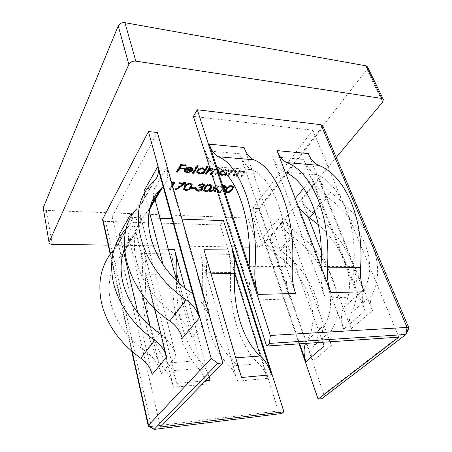 <?xml version="1.0" encoding="UTF-8"?>
<svg xmlns="http://www.w3.org/2000/svg" width="452" height="452" viewBox="0 0 452 452"><rect width="100%" height="100%" fill="white"/><g stroke="black" fill="none" stroke-linecap="round" stroke-linejoin="round"><path stroke-width="0.34" stroke-dasharray="2.26 1.69" d="M123.063 253.391L120.893 255.685C110.457 267.753 106.954 282.946 110.378 301.269C115.006 321.095 126.69 337.734 145.425 351.198L147.007 352.34C154.307 358.024 159.047 365.154 161.234 373.719L175.947 356.475L139.939 213.587C141.651 220.734 140.318 226.932 135.945 232.175L131.888 215.621M154.674 308.535L135.945 232.175L132.956 235.328C129.345 239.374 126.515 244.001 124.469 249.216M308.174 216.74L301.603 199.62C303.637 204.683 307.185 209.061 312.236 212.756C330.209 225.78 343.243 241.882 351.34 261.075C359.046 280.489 359.001 297.828 351.193 313.095C348.927 317.361 348.91 322.558 351.147 328.694L343.379 308.45C340.746 314.23 340.87 321.118 343.757 329.112L294.614 199.236L297.936 205.733M364.922 310.908L311.993 178.229C314.767 184.941 319.496 190.93 326.169 196.185L319.123 178.76C321.299 183.907 324.999 188.405 330.226 192.241C348.797 205.739 362.419 222.288 371.098 241.876C379.397 261.685 379.742 279.296 372.143 294.704C369.928 299.015 370.035 304.309 372.454 310.592L364.063 289.856C361.51 295.693 361.798 302.71 364.922 310.908L343.757 329.112M327.598 197.242C344.26 209.361 356.43 224.186 364.114 241.73C371.414 259.454 371.601 275.104 364.662 288.681L364.063 289.856L326.169 196.185L327.598 197.242L314.891 211.689M318.355 224.751C330.186 235.322 338.893 247.425 344.475 261.058C351.26 278.421 351.097 293.828 343.989 307.287L343.379 308.45L321.366 251.114M168.302 249.289L143.6 249.001L176.93 383.409C174.574 374.205 171.438 367.408 167.517 363.007L173.449 387.228C171.641 380.075 169.217 374.753 166.178 371.261C157.737 361.38 151.397 347.452 147.143 329.48C143.007 311.513 141.419 292.726 142.374 273.127C142.702 266.087 142.154 259.578 140.725 253.595L167.483 362.967L199.987 360.526C191.84 352.046 185.676 339.87 181.501 324.005C177.935 310.14 176.286 295.546 176.557 280.223M167.483 362.967C159.822 354.221 154.042 341.712 150.143 325.446C146.346 309.162 144.889 292.105 145.764 274.274L174.913 274.059M166.178 371.261L198.609 368.623C189.631 359.046 182.862 345.492 178.314 327.96C173.884 310.428 172.172 292.082 173.178 272.929C173.517 266.053 172.924 259.691 171.393 253.843L176.794 273.963M308.264 153.567L316.846 174.698C328.412 179.433 337.91 190.332 345.351 207.406C352.509 225.034 355.362 244.707 353.905 266.42L364.114 291.806M222.938 186.213L221.096 187.066L220.226 187.015L222.746 185.619M224.294 190.399L224.215 190.529C223.039 191.851 221.446 192.495 219.418 192.462L217.429 191.456L217.559 190.326L218.423 190.377L218.548 191.337L219.904 191.784L223.316 190.535L223.469 189.8L221.333 188.953L221.808 188.269L223.559 188.134M236.057 176.291L239.633 171.201L240.504 171.268L239.854 172.189L243.261 171.381L244.803 172.212L244.063 174.156L242.232 176.732L241.368 176.67L243.775 173.133L243.82 172.551L242.667 171.997L239.306 173.167L236.927 176.353L236.057 176.291L235.831 175.619L239.402 170.528L239.633 171.201M222.401 170.59L225.559 170.042L227.774 171.314L228.429 170.359L229.317 170.427L226.537 174.489M160.053 218.378L112.136 216.7L157.398 132.487M182.003 219.152L172.02 218.802M281.771 413.495L278.347 410.987L151.369 426.502L105.542 221.407L220.22 225.011L223.457 220.604M105.542 221.407C103.881 221.31 102.909 220.796 102.615 219.864M336.26 157.415L262.539 245.346L252.611 216.163L248.091 218.05L46.262 210.417C44.449 210.287 43.392 209.711 43.104 208.683M248.091 218.05L257.906 247.244L249.329 247.12M242.673 247.024L235.017 246.916M231.763 246.871L108.209 245.12M257.906 247.244L262.539 245.346M193.428 116.407L312.835 130.187L252.753 208.327L259.375 208.632L322.248 128.085L407.8 329.604L323.858 394.127L259.375 208.632M322.807 125.82L322.248 128.085M210.293 169.319L212.367 169.048L213.875 169.85L213.892 170.494L217.491 169.438M218.327 172.009L216.395 174.89L215.502 174.828L217.96 170.879M217.807 170.415L216.853 170.059C214.796 170.24 213.417 171.059 212.717 172.523L211.768 173.952M211.457 172.986L212.869 170.263L211.785 169.681L210.457 169.833M227.814 175.704L231.345 170.579L232.226 170.641L231.588 171.574L235.023 170.76L236.605 171.613L235.882 173.557L234.068 176.15L233.198 176.088L235.571 172.528L235.611 171.952L234.43 171.381L231.051 172.557L228.695 175.766L227.814 175.704L227.593 175.026L231.119 169.895L231.345 170.579M172.641 186.179L170.63 189.484L169.698 189.428L172.336 185.1M216.254 188.032L217.892 187.139L218.932 187.201L216.423 188.569M182.275 338.316L163.166 264.77M149.267 211.276L143.973 190.919M152.143 374.471L137.86 312.925M123.831 252.493L119.537 234.006M163.099 186.501C167.573 181.246 168.805 174.907 166.794 167.472L209.293 317.394L191.914 337.768L176.687 280.715M166.794 167.472L152.855 191.405L155.109 199.863M160.403 427.038L112.136 216.7M124.673 251.51C128.334 246.464 129.419 240.69 127.939 234.192L142.307 294.388M149.765 325.649L161.234 373.719M263.171 237.238L278.375 218.858C280.805 225.333 285.133 231.023 291.365 235.927L285.229 219.124C287.139 224.09 290.534 228.356 295.427 231.927C329.581 255.352 348.645 301.439 331.723 330.18C329.418 334.401 329.299 339.508 331.367 345.492L291.365 235.927L292.704 236.91L276.929 254.838L275.641 253.888L269.895 237.39C271.686 242.266 274.952 246.43 279.692 249.877C312.835 272.494 330.706 317.688 313.581 346.102C311.253 350.272 311.044 355.283 312.959 361.125L275.641 253.888C269.607 249.142 265.448 243.594 263.171 237.238L299.716 343.819M278.375 218.858L322.773 342.266M299.167 343.853L252.753 208.327M398.896 337.141L312.835 130.187M179.252 283.127L206.349 384.132C204.428 377.171 201.846 372.002 198.609 368.623M278.347 410.987L220.22 225.011M234.695 273.545L228.695 254.312C230.396 259.906 231.068 265.985 230.695 272.562C228.311 308.207 239.244 346.611 258.889 363.713C262.448 366.894 265.29 371.787 267.409 378.386L260.431 356.018M203.92 249.702C206.027 257.052 206.858 265.07 206.406 273.748L200.688 254.086C202.31 259.804 202.942 266.019 202.586 272.742C200.287 309.185 210.677 348.475 229.475 366.109C232.887 369.386 235.605 374.414 237.628 381.189L206.4 273.827C204.281 306.97 213.881 342.627 230.921 358.199L230.961 358.238C235.351 362.374 238.865 368.798 241.509 377.505M184.947 287.992L209.129 377.024M295.58 293.484L251.911 169.653C246.662 167.099 242.617 161.805 239.792 153.776L290.195 298.953L252.917 300.032L205.214 150.68C207.88 158.918 211.7 164.33 216.677 166.918M285.235 172.229C279.737 169.72 275.505 164.545 272.533 156.708L325.27 297.936L358.334 296.975L303.591 159.488C306.682 167.138 311.083 172.201 316.79 174.675L353.899 266.522C353.142 277.274 354.622 287.421 358.334 296.975M216.723 166.941L251.962 169.669L244.097 147.476M367.465 66.823L366.832 69.557L252.611 216.163M323.858 394.127L321.717 398.726M249.058 266.708C248.368 278.455 249.651 289.562 252.917 300.032M251.962 169.669C272.737 177.721 289.664 221.503 286.122 266.533L286.116 266.64C285.398 278.036 286.754 288.805 290.195 298.953M320.999 266.578C320.259 277.641 321.683 288.093 325.27 297.936M199.987 360.526L200.027 360.56C203.626 364.222 206.637 369.73 209.061 377.092M143.6 249.001C145.465 256.696 146.182 265.092 145.77 274.189L145.764 274.274M292.704 236.91C323.361 257.906 340.141 299.281 324.773 324.581L324.152 325.728C321.462 331.446 321.451 338.203 324.118 346.006M276.929 254.838C306.682 275.104 322.395 315.671 306.874 340.689L305.529 343.424M149.663 209.423L145.956 213.384C122.882 236.289 134.973 287.314 174.489 313.682L176.195 314.931C184.105 321.095 189.343 328.706 191.914 337.768M152.855 191.405L153.657 198.688M153.443 200.744L152.618 204.055M192.716 293.755C200.97 300.19 206.496 308.072 209.293 317.394M144.459 193.575C144.838 197.66 143.776 201.185 141.261 204.157L136.967 208.632L150.697 184.642M161.014 334.39C168.607 340.305 173.585 347.667 175.947 356.475M131.741 215.858C132.063 219.881 130.984 223.373 128.504 226.333L126.368 228.52M119.938 236.656C120.181 240.566 119.091 243.984 116.667 246.911L112.503 251.374L124.272 230.814M154.138 429.4L151.369 426.502L148.861 426.434M408.614 328.83L407.8 329.604L405.902 334.497M177.043 171.404L176.438 171.364L176.647 172.065M176.438 171.364L180.879 163.986L181.088 164.692M180.879 163.986L186.071 164.387L186.286 165.093M186.071 164.387L185.676 165.048M180.003 167.104L184.224 167.421L184.433 168.127M184.224 167.421L183.823 168.082M185.213 170.5L187.026 171.54L187.235 172.24M187.026 171.54L190.529 170.63L190.738 171.325M190.529 170.63L191.377 171.692M191.168 170.992L186.947 172.206M184.41 171.138L184.563 169.184L184.772 169.884M184.563 169.184L186.546 167.46L186.761 168.161M186.546 167.46L190.173 166.686L190.388 167.387M190.173 166.686L192.603 167.974L192.818 168.675M192.603 167.974L192.727 168.494M185.936 168.732L191.75 169.161L191.767 168.398M190.032 167.37L187.523 167.703L186.247 168.46M191.75 169.161L191.964 169.862M193.066 172.551L192.445 172.511L192.659 173.206M192.445 172.511L197.134 165.048L197.349 165.748M197.134 165.048L198.066 165.121L198.287 165.822M198.066 165.121L197.66 165.771M196.733 171.952L196.902 170.065C198.213 168.415 200.112 167.602 202.603 167.635L204.925 168.98L206.965 165.811L207.185 166.505M206.965 165.811L207.892 165.884L208.112 166.579M207.892 165.884L207.474 166.528M202.835 173.252L202.202 173.206L202.417 173.896M202.202 173.206L202.824 172.438M202.784 172.308L199.417 173.093M196.902 170.065L197.117 170.76M202.603 167.635L202.824 168.325M204.925 168.98L205.146 169.675M197.614 171.331L199.535 172.444C201.434 172.478 202.886 171.867 203.88 170.607L204.14 169.387M202.456 168.313L202.202 168.285C200.298 168.257 198.84 168.873 197.829 170.138M203.88 170.607L204.095 171.297M199.535 172.444L199.744 173.133M205.841 173.466L205.202 173.421L205.417 174.11M205.202 173.421L208.604 168.189L208.824 168.878M208.604 168.189L209.519 168.257L209.739 168.946M209.519 168.257L209.101 168.901M208.926 169.172L210.44 168.511L210.66 169.201M210.44 168.511L212.146 168.359L212.367 169.048M212.146 168.359L213.655 169.167L213.892 170.494M213.672 169.805L217.214 168.743L217.435 169.432M217.214 168.743L218.734 169.929M218.107 171.325L216.175 174.212L216.395 174.89M216.175 174.212L215.282 174.144L215.502 174.828M215.282 174.144L217.717 169.941M217.587 169.726L216.627 169.376L216.853 170.059M216.627 169.376C214.576 169.551 213.197 170.37 212.496 171.833L211.547 173.269M210.903 173.834L210.265 173.788L210.479 174.472M210.265 173.788L212.649 169.573L211.564 168.992L211.785 169.681M211.564 168.992L209.078 169.653M219.508 173.681L219.706 171.749C221.045 170.127 222.921 169.336 225.333 169.359L227.548 170.636L228.203 169.675L228.429 170.359M228.203 169.675L229.091 169.743L229.317 170.427M229.091 169.743L226.136 174.065M225.35 174.867L224.695 174.822L224.915 175.5M224.695 174.822L225.345 174.088M225.299 173.935L222.034 174.715M219.706 171.749L219.926 172.432M225.333 169.359L225.559 170.042M227.548 170.636L227.774 171.314M220.356 173.054L222.147 174.071C223.983 174.105 225.412 173.506 226.435 172.268L226.723 171.02L224.91 170.003L220.977 171.37M226.435 172.268L226.661 172.952L226.949 171.698L225.136 170.681L222.915 171.014M224.91 170.003L225.136 170.681M225.853 173.766L226.661 172.952M222.147 174.071L222.367 174.754M231.119 169.895L232 169.963L232.226 170.641M232 169.963L231.362 170.896L231.588 171.574M231.362 170.896L234.791 170.082L235.023 170.76M234.791 170.082L236.373 170.941L235.656 172.879L233.842 175.478L234.068 176.15M233.842 175.478L232.972 175.41L233.198 176.088M232.972 175.41L235.345 171.85L235.571 172.528M235.345 171.85L235.385 171.274L234.204 170.703L234.43 171.381M234.204 170.703L230.825 171.879L231.051 172.557M230.825 171.879L228.469 175.088L228.695 175.766M228.469 175.088L227.593 175.026M239.402 170.528L240.272 170.59L240.504 171.268M240.272 170.59L239.622 171.517L239.854 172.189M239.622 171.517L243.029 170.709L243.261 171.381M243.029 170.709L244.572 171.54L243.831 173.483L242.001 176.06L242.232 176.732M242.001 176.06L241.142 175.997L241.368 176.67M241.142 175.997L243.543 172.461L243.775 173.133M243.543 172.461L243.588 171.879L242.436 171.325L242.667 171.997M242.436 171.325L239.08 172.494L239.306 173.167M239.08 172.494L236.695 175.681L236.927 176.353M236.695 175.681L235.831 175.619M172.839 182.472L171.681 182.405L171.879 183.1M171.681 182.405L172.732 181.721L172.93 182.416M172.732 181.721L174.664 181.84L174.862 182.535M174.664 181.84L174.263 182.501M172.444 185.489L170.432 188.789L170.63 189.484M170.432 188.789L169.506 188.738L169.698 189.428M169.506 188.738L173.291 182.501M179.359 182.885L178.755 182.845L178.952 183.54M178.755 182.845L179.195 182.128L179.393 182.823M179.195 182.128L185.535 182.535L185.738 183.224M185.535 182.535L184.636 183.15M183.715 183.783L175.755 189.332M175.743 189.281L175.127 188.942L175.319 189.631M175.127 188.942L183.529 183.145M183.597 189.026L184.28 186.054L184.478 186.738M184.28 186.054C185.213 184.077 187.117 182.936 189.981 182.631L190.19 183.32M189.981 182.631L192.032 184.162M184.461 188.292L185.879 189.145L188.789 188.105L188.992 188.789L186.105 189.829M188.789 188.105L190.269 186.41L190.947 184.173M190.269 186.41L190.473 187.094M185.879 189.145L186.083 189.829M191.97 187.699L191.349 187.659L191.552 188.343M191.349 187.659L191.801 186.958L192.004 187.642M191.801 186.958L195.659 187.196L195.869 187.874M195.659 187.196L195.241 187.84M201.795 184.117L199.202 185.083M199.191 185.049L198.292 184.992L198.501 185.67M198.292 184.992L202.417 183.422L202.626 184.105M202.417 183.422L204.377 184.789M203.372 186.134L202.1 186.795M202.078 186.704L202.982 188.026M202.773 187.348L202.852 187.806M201.739 189.416L198.518 190.546M195.75 189.778L195.693 188.371L195.902 189.049M195.693 188.371L196.592 188.422L196.795 189.105M196.592 188.422L196.58 189.089M196.586 189.105L196.97 190.083M196.761 189.405L198.185 189.863L198.388 190.541M198.185 189.863L201.643 188.591L201.852 189.264M201.643 188.591L201.784 187.885M200.134 187.043L199.53 186.975L199.733 187.653M199.53 186.975L199.982 186.28L200.191 186.958M199.982 186.28L203.27 185.32L203.479 186.004M203.27 185.32L203.372 184.811M203.62 190.264L204.36 187.269L204.57 187.947M204.36 187.269C205.349 185.331 207.242 184.213 210.039 183.907L210.253 184.585M210.039 183.907L211.965 185.343M209.067 189.795L205.982 190.981M204.457 189.518L205.79 190.309L208.66 189.286L210.163 187.62L210.903 185.371M209.445 184.602L206.513 185.783M210.163 187.62L210.378 188.298M208.66 189.286L208.869 189.959M205.79 190.309L205.999 190.981M213.197 186.851L212.971 186.173L213.186 186.851M212.971 186.173L214.016 186.241L214.225 186.913M214.016 186.241L215.96 192.089M214.643 188.122L217.678 186.467L217.892 187.139M217.678 186.467L218.712 186.529L218.932 187.201M218.712 186.529L214.824 188.653M213.954 189.128L210.372 191.241M210.327 191.106L209.293 191.043L209.502 191.716M209.293 191.043L213.785 188.591M223.503 185.484L220.875 186.393L221.096 187.066M220.875 186.393L220.011 186.343L220.226 187.015M220.011 186.343L224.079 184.8L224.294 185.473M224.079 184.8L225.921 186.088M224.989 187.388L223.633 188.117M223.599 188.021L224.463 189.315M224.243 188.648L224.311 189.049M224.079 189.733L224.215 190.529M223.994 189.863C222.825 191.185 221.231 191.829 219.209 191.795L219.418 192.462M219.209 191.795L217.214 190.789L217.344 189.659L217.559 190.326M217.344 189.659L218.209 189.71L218.423 190.377M218.209 189.71L218.548 191.337M218.333 190.671L219.689 191.117L219.904 191.784M219.689 191.117L223.096 189.868L223.316 190.535M223.096 189.868L223.254 189.134L221.118 188.286L221.333 188.953M221.118 188.286L221.593 187.603L221.808 188.269M221.593 187.603L224.819 186.659L225.034 187.331M224.819 186.659L224.932 186.128M224.989 191.575L225.791 188.574L226.006 189.241M225.791 188.574C226.831 186.67 228.718 185.569 231.441 185.269L231.661 185.936M231.441 185.269L233.249 186.608M230.531 190.829L227.209 192.207M225.802 190.817L227.045 191.546L229.87 190.541L231.401 188.908L232.198 186.653M230.899 185.953L227.723 187.32M231.401 188.908L231.622 189.574M229.87 190.541L230.091 191.207M227.045 191.546L227.26 192.213M134.95 233.232L124.594 250.679M123.136 253.126L122.859 253.595M351.193 313.095L372.143 294.704M316.846 174.698L285.285 172.252M110.537 253.838L132.227 351.656M127.939 234.192L139.939 213.587M311.993 178.229L303.648 188.314M295.201 198.524L294.614 199.236M331.367 345.492L312.959 361.125M285.229 219.124L269.895 237.39M301.603 199.62L319.123 178.76M351.147 328.694L372.454 310.592M140.725 253.595L171.393 253.843M173.449 387.228L206.349 384.132M267.409 378.386L237.628 381.189M228.695 254.312L200.688 254.086M205.451 380.804L176.93 383.409M239.792 153.776L205.214 150.68M272.533 156.708L303.591 159.488M366.832 69.557L382.646 102.079M52.313 244.323L46.262 210.417M249.063 266.595L286.122 266.533M353.905 266.42L321.005 266.477M142.374 273.127L173.178 272.929M211.005 273.793L206.4 273.827M235.724 357.837L230.921 358.199M258.889 363.713L229.475 366.109M230.695 272.562L202.586 272.742M324.773 324.581L306.874 340.689M331.723 330.18L313.581 346.102M295.427 231.927L279.692 249.877M343.989 307.287L364.662 288.681M312.236 212.756L330.226 192.241M147.985 211.282L150.104 207.711M174.489 313.682L190.936 292.455M140.34 205.118L154.121 181.139M159.37 333.197L145.425 351.198M127.594 227.294L115.774 247.871M218.045 171.41L218.265 172.099M217.146 171.342L217.372 172.026M212.496 171.833L212.717 172.523M211.999 171.144L212.22 171.833M235.656 172.879L235.882 173.557M234.639 173.02L234.865 173.698M229.74 173.246L229.966 173.924M243.831 173.483L244.063 174.156M242.826 173.624L243.057 174.297M237.984 173.85L238.215 174.523M132.956 235.328L124.498 249.606M124.023 250.402L120.893 255.685M149.832 208.739L148.861 210.372M141.261 204.157L155.059 180.178M145.956 213.384L150.968 204.92M124.633 251.137L135.815 232.322M128.504 226.333L116.667 246.911M131.701 351.204L110.231 254.25M184.472 171.489L184.263 170.788M192.885 168.856L192.671 168.155M196.795 172.314L196.586 171.624M213.875 169.85L213.655 169.167M218.921 170.246L218.695 169.562M212.869 170.263L212.649 169.573M219.57 174.031L219.35 173.348M226.949 171.698L226.723 171.02M236.605 171.613L236.373 170.941M235.611 171.952L235.385 171.274M244.803 172.212L244.572 171.54M243.82 172.551L243.588 171.879M183.653 189.388L183.455 188.704M192.173 184.478L191.97 183.789M204.553 185.105L204.338 184.427M203.021 188.139L202.812 187.461M195.801 190.145L195.597 189.461M203.677 190.614L203.468 189.942M212.118 185.648L211.903 184.97M226.096 186.405L225.881 185.732M224.474 189.36L224.26 188.693M217.429 191.456L217.214 190.789M218.395 191.077L218.18 190.411M223.469 189.8L223.254 189.134M225.045 191.93L224.83 191.269M233.401 186.913L233.181 186.252"/><path stroke-width="0.68" d="M126.368 228.52L124.272 230.814C112.932 244.227 109.243 261.211 113.198 281.771C118.701 304.84 132.532 324.361 154.686 340.328C160.805 344.678 164.777 350.277 166.59 357.136L154.674 308.535M112.503 251.374C101.338 264.731 97.575 281.443 101.203 301.512C106.299 324.011 119.497 342.91 140.792 358.216C146.685 362.385 150.465 367.804 152.143 374.471L166.59 357.136M124.469 249.216C120.695 258.985 120.091 269.793 122.656 281.652C127.65 301.981 139.888 319.163 159.37 333.197L161.014 334.39M297.936 205.733C300.631 209.869 304.043 213.536 308.174 216.74L318.355 224.751M176.557 280.223L176.794 273.963L179.252 283.127M285.235 172.229L277.036 150.606L308.264 153.567C310.733 159.579 314.225 163.505 318.733 165.347C331.695 170.37 342.401 182.41 350.848 201.456C358.978 221.186 362.221 243.272 360.577 267.72C359.962 276.24 361.142 284.268 364.114 291.806L330.87 292.619L285.285 172.252C296.433 177.054 305.592 188.224 312.773 205.756C319.683 223.881 322.429 244.12 321.005 266.477L320.999 266.578M277.036 150.606C279.409 156.759 282.771 160.771 287.116 162.635C299.608 167.726 309.931 180.054 318.089 199.626C325.948 219.904 329.073 242.634 327.463 267.816C326.864 276.59 327.999 284.856 330.87 292.619M223.559 188.134L225.034 187.331L225.152 186.8L222.938 186.213M222.746 185.619L224.294 185.473L226.096 186.405L225.893 187.388L223.819 188.687L224.463 189.315L224.294 190.399M205.513 191.665L203.677 190.614L204.57 187.947C205.558 186.009 207.451 184.891 210.253 184.585L212.118 185.648L211.253 188.348C210.208 190.269 208.293 191.371 205.513 191.665L205.304 190.987L203.62 190.264M191.552 188.343L192.004 187.642L195.869 187.874L195.411 188.569L191.552 188.343M178.952 183.54L179.393 182.823L185.738 183.224L175.935 189.97L175.319 189.631L183.732 183.84L178.952 183.54M226.537 174.489L225.802 175.562L224.915 175.5L225.52 174.613L221.909 175.376L219.57 174.031L219.926 172.432L222.401 170.59M207.185 166.505L208.112 166.579L203.332 173.963L202.417 173.896L202.999 172.997L199.304 173.771L196.795 172.314L197.117 170.76C198.428 169.11 200.332 168.297 202.824 168.325L205.146 169.675L207.185 166.505M187.235 172.24L190.738 171.325L191.377 171.692L186.947 172.896L184.472 171.489L184.772 169.884L186.761 168.161L190.388 167.387L192.818 168.675L192.495 170.579L185.642 170.082L185.422 171.201L187.235 172.24M148.861 426.434L148.25 425.942L148.544 425.247L211.191 358.436L217.774 363.351L154.138 429.4L281.771 413.495L283.907 411.795L160.403 427.038L222.836 362.956L157.398 132.487L148.448 131.588L102.785 218.858L110.537 253.838M283.907 411.795L223.457 220.604L182.003 219.152M172.02 218.802L160.053 218.378M110.231 254.25L102.615 219.864L102.785 218.858M43.206 207.892L49.104 242.73L43.206 207.892L118.232 25.9C119.56 23.47 121.808 22.402 124.961 22.696L365.911 65.794L367.465 66.823L383.375 99.417L382.646 102.079L336.26 157.415M383.375 99.417L381.821 98.451L365.911 65.794M124.961 22.696L135.837 61.15L381.821 98.451M135.837 61.15C132.589 60.924 130.261 62.009 128.848 64.399L118.232 25.9M49.217 241.973L128.848 64.399M49.104 242.73C49.392 243.713 50.46 244.244 52.313 244.323L108.209 245.12M249.329 247.12L242.673 247.024M235.017 246.916L231.763 246.871M318.101 399.15L321.717 398.726L405.902 334.497L269.33 343.418L270.364 335.452L407.071 327.417L320.976 124.707L197.281 109.746L193.428 116.407L266.607 346.046L398.896 337.141L318.101 399.15L299.167 343.853M320.976 124.707L322.807 125.82L408.874 327.926L408.614 328.83M176.647 172.065L181.088 164.692L186.286 165.093L185.823 165.856L181.585 165.528L180.207 167.811L184.433 168.127L183.975 168.878L179.755 168.568L177.596 172.133L176.647 172.065M192.659 173.206L197.349 165.748L198.287 165.822L193.586 173.269L192.659 173.206M210.457 169.833L207.762 171.986L206.332 174.178L205.417 174.11L208.824 168.878L209.739 168.946L209.146 169.862L210.293 169.319M217.491 169.438L218.921 170.246L218.327 172.009M217.96 170.879L217.807 170.415M211.768 173.952L211.383 174.534L210.479 174.472L211.457 172.986M172.336 185.1L173.489 183.196L171.879 183.1L172.93 182.416L174.862 182.535L172.641 186.179M185.608 190.524L183.653 189.388L184.478 186.738C185.416 184.766 187.32 183.625 190.19 183.32L192.173 184.478L191.377 187.156C190.382 189.105 188.456 190.23 185.608 190.524L185.41 189.84L183.597 189.026M202.18 184.806L198.501 185.67L202.626 184.105L204.553 185.105L204.366 186.06L202.287 187.382L203.021 188.139L202.778 189.258C201.632 190.608 200.01 191.264 197.919 191.23L195.801 190.145L195.902 189.049L196.795 189.105L196.97 190.083L198.388 190.541L201.852 189.264L201.987 188.563L199.733 187.653L200.191 186.958L203.479 186.004L203.586 185.489L202.18 184.806L201.795 184.117M216.423 188.569L215.039 189.326L215.96 192.089L214.932 192.027L214.175 189.795L210.542 191.772L209.502 191.716L213.999 189.264L213.186 186.851L214.225 186.913L214.858 188.795L216.254 188.032M226.757 192.88L225.045 191.93L226.006 189.241C227.051 187.337 228.938 186.235 231.661 185.936L233.401 186.913L232.469 189.625C231.367 191.507 229.463 192.592 226.757 192.88L226.542 192.219L224.989 191.575M163.166 264.77L149.267 211.276M163.099 186.501L157.658 166.799C159.031 172.026 158.16 176.489 155.059 180.178L150.697 184.642C125.164 210.4 139.984 268.804 186.167 299.783C192.812 304.535 197.213 310.547 199.36 317.812L163.099 186.501L160.019 189.642C136.577 212.446 149.731 264.799 190.936 292.455L192.716 293.755M211.191 358.436L148.448 131.588M131.888 215.621L131.306 213.259L131.741 215.858M124.673 251.51L123.842 252.544L137.86 312.925M123.063 253.391L123.831 252.493M155.109 199.863L176.687 280.715M142.307 294.388L149.765 325.649M299.716 343.819L305.851 361.719L324.118 346.006L322.773 342.266M308.174 216.74L321.366 251.114M234.69 273.624C232.492 306.032 242.583 340.876 260.386 355.984L234.695 273.545L211.005 273.793M176.794 273.963C177.229 265.081 176.45 256.877 174.461 249.363L184.947 287.992M209.129 377.024L210.039 380.381L205.451 380.804M232.079 250.029L203.92 249.702L241.509 377.505L271.449 374.764L232.079 250.029C234.294 257.222 235.164 265.058 234.695 273.545M258.047 294.405L209.293 144.171C211.429 150.64 214.463 154.833 218.395 156.754C240.424 165.155 258.86 215.621 254.968 268.025C254.403 277.347 255.431 286.139 258.047 294.405L295.58 293.484C292.823 285.478 291.738 276.957 292.32 267.917C296.359 217.141 276.98 168.133 253.719 159.776C249.566 157.884 246.357 153.787 244.097 147.476L209.293 144.171M270.364 335.452L197.281 109.746M269.33 343.418L266.607 346.046M222.836 362.956L217.774 363.351M216.677 166.918L216.723 166.941C236.396 175.071 252.476 220.141 249.063 266.595L249.058 266.708M209.061 377.092L210.039 380.381M260.431 356.018C265.013 360.035 268.686 366.284 271.449 374.764M305.529 343.424C303.501 348.797 303.608 354.893 305.851 361.719M153.657 198.688L153.443 200.744M152.618 204.055L149.663 209.423M136.967 208.632C111.836 234.503 125.486 291.399 169.754 320.92C176.127 325.463 180.303 331.259 182.275 338.316L199.36 317.812M157.658 166.799L143.973 190.919L144.459 193.575M131.306 213.259L119.537 234.006L119.938 236.656M408.907 328.214L405.902 334.497L407.071 327.417L408.874 327.926M185.676 165.048L185.823 165.856M185.608 165.149L181.376 164.822L181.585 165.528M181.376 164.822L180.003 167.104L180.207 167.811M183.823 168.082L183.975 168.878M183.766 168.178L179.546 167.862L179.755 168.568M179.546 167.862L177.393 171.432L177.596 172.133M177.393 171.432L177.043 171.404M186.947 172.206L186.947 172.896M186.744 172.195L184.41 171.138M192.727 168.494L192.281 169.884L192.495 170.579M192.281 169.884L185.433 169.381L185.642 170.082M185.433 169.381L185.422 171.201M186.247 168.46L186.145 169.432L191.964 169.862L191.981 169.099L190.026 168.048L187.733 168.404L186.145 169.432M191.981 169.099L191.767 168.398L190.032 167.37M187.552 167.799L187.733 168.404M189.823 167.37L190.026 168.048M197.66 165.771L193.377 172.574L193.586 173.269M193.377 172.574L193.066 172.551M207.474 166.528L203.117 173.274L203.332 173.963M203.117 173.274L202.835 173.252M202.824 172.438L202.999 172.997M199.417 173.093L199.089 173.082L199.304 173.771M199.089 173.082L196.733 171.952M198.044 170.833L197.829 170.138L197.823 172.02L199.744 173.133C201.648 173.167 203.101 172.557 204.095 171.297L204.36 170.076L202.417 168.98C200.513 168.952 199.055 169.573 198.044 170.833L197.823 172.02M204.36 170.076L204.14 169.387L202.456 168.313M202.208 168.308L202.417 168.98M209.101 168.901L209.146 169.862M218.734 169.929L218.107 171.325M217.937 170.624L217.587 169.726M211.547 173.269L211.163 173.85L211.383 174.534M209.078 169.653L206.112 173.489L206.332 174.178M226.136 174.065L225.576 174.884L225.802 175.562M225.345 174.088L225.52 174.613M222.034 174.715L221.689 174.698L221.909 175.376M221.689 174.698L219.508 173.681M220.977 171.37L220.356 173.054L220.576 173.732L222.367 174.754L225.853 173.766M220.593 171.816L220.576 173.732M222.915 171.014L220.819 172.5M174.263 182.501L172.444 185.489M172.839 182.472L173.291 182.501L173.489 183.196M184.636 183.15L183.715 183.783M175.755 189.332L175.935 189.97M179.359 182.885L183.529 183.145L183.732 183.84M192.032 184.162L191.173 186.473L191.377 187.156M191.173 186.473L188.987 188.795L190.473 187.094L191.151 184.862L189.767 184.032C187.535 184.331 186.083 185.252 185.399 186.789L184.659 188.976L186.083 189.829L188.992 188.789M186.105 189.829L185.41 189.84M191.151 184.862L190.947 184.173L189.563 183.342C187.331 183.642 185.879 184.563 185.196 186.105L184.461 188.292L184.659 188.976M189.563 183.342L189.767 184.032M195.241 187.84L195.411 188.569M195.207 187.891L191.97 187.699M199.202 185.083L199.4 185.727M204.377 184.789L204.366 186.06M204.157 185.382L203.372 186.134M202.1 186.795L202.287 187.382M202.852 187.806L202.778 189.258M202.569 188.586L201.739 189.416M198.518 190.546L197.716 190.552L197.919 191.23M197.716 190.552L195.75 189.778M196.58 189.089L196.789 189.783M201.987 188.563L201.784 187.885L200.134 187.043M203.586 185.489L203.372 184.811L201.971 184.122M211.965 185.343L211.039 187.676L211.253 188.348M211.039 187.676L209.067 189.795M205.982 190.981L205.304 190.987M209.604 184.608L209.813 185.286C207.637 185.58 206.185 186.484 205.457 187.998L204.666 190.19L205.999 190.981L208.869 189.959L210.378 188.298L211.112 186.043L210.903 185.371L209.445 184.602M206.513 185.783L205.248 187.32L204.457 189.518L204.666 190.19M211.112 186.043L209.813 185.286M213.197 186.851L213.999 189.264M214.869 188.789L215.039 189.326M215.74 191.416L214.717 191.36L214.932 192.027M214.717 191.36L214.175 189.795M210.372 191.241L210.542 191.772M225.152 186.8L224.932 186.128L223.61 185.489L223.83 186.162M225.921 186.088L225.893 187.388M225.678 186.716L224.989 187.388M223.633 188.117L223.819 188.687M224.311 189.049L224.079 189.733M233.249 186.608L232.249 188.964L232.469 189.625M232.249 188.964L230.531 190.829M227.209 192.207L226.542 192.219M230.989 185.953L231.209 186.619C229.085 186.913 227.638 187.8 226.864 189.286L226.017 191.484L227.26 192.213L230.091 191.207L231.622 189.574L232.418 187.32L232.198 186.653L230.899 185.953M227.723 187.32L226.65 188.62L225.802 190.817L226.017 191.484M232.418 187.32L231.209 186.619M154.686 340.328L140.792 358.216M124.594 250.679L123.136 253.126M309.552 217.757L314.891 211.689M174.913 274.059L176.788 274.048M360.577 267.72L327.463 267.816M132.227 351.656L148.544 425.247L154.138 429.4L148.363 426.151M303.648 188.314L295.201 198.524M174.461 249.363L168.302 249.289M254.968 268.025L292.32 267.917M218.395 156.754L253.719 159.776M318.733 165.347L287.116 162.635M260.386 355.984L235.724 357.837M150.104 207.711L162.076 187.552M169.754 320.92L186.167 299.783M207.541 171.297L207.762 171.986M185.196 186.105L185.399 186.789M205.248 187.32L205.457 187.998M226.65 188.62L226.864 189.286M124.498 249.606L124.023 250.402M162.963 186.648L149.832 208.739M150.968 204.92L160.019 189.642M123.712 252.685L124.633 251.137M148.25 425.942L131.701 351.204"/></g></svg>
